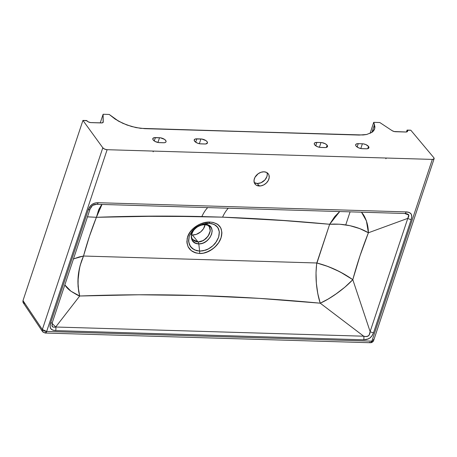 <?xml version="1.0" encoding="UTF-8"?>
<svg xmlns="http://www.w3.org/2000/svg" width="457" height="457" viewBox="0 0 457 457"><rect width="100%" height="100%" fill="white"/><g stroke="black" fill="none" stroke-linecap="round" stroke-linejoin="round"><path stroke-width="0.69" d="M207.884 225.198L209.757 227.306L210.214 231.116L209.049 234.601L205.981 238.64L201.743 241.33L198.075 241.982L194.745 241.125L192.688 239.445C191.769 238.554 191.369 237.034 191.489 234.875C189.912 233.384 198.304 223.496 204.885 224.655A3.348 1.668 -88.3 0 0 205.21 224.604L208.918 223.267L205.21 224.604L208.918 223.267L202.965 224.067L197.098 226.735C194.756 228.357 193.134 229.78 192.237 231.008L189.238 236.309L188.638 241.827L190.495 246.603L194.385 249.859L199.652 251.127L198.778 243.929L195.168 243.021L192.523 240.696L191.7 239.114L191.277 237.354L191.7 233.55L193.757 229.917L197.081 226.998L201.109 225.158L205.21 224.604L208.918 223.267A3.348 1.668 -88.3 0 0 209.957 222.045L203.211 222.942L198.155 225.01L192.248 229.414L189.004 233.676L187.181 238.354L186.959 243.021L188.318 247.191L190.009 249.505L192.243 251.35L194.899 252.647L199.498 253.486L202.794 253.269L206.136 252.447L212.511 249.105L216.607 245.358L218.806 242.444L220.463 239.348L221.514 236.195L221.902 233.15L221.234 228.986L219.983 226.643L217.046 223.964L213.059 222.416L209.957 222.045C201.263 221.559 190.232 228.209 187.616 236.772C185.622 246.609 189.581 252.184 199.498 253.486A3.348 1.668 -88.3 0 0 199.652 251.127C190.883 249.899 187.41 244.963 189.238 236.309C193.043 228.014 199.6 223.667 208.918 223.267L214.082 224.398L217.726 227.352L219.337 231.813L218.635 237.189L215.733 242.638C214.939 243.855 213.402 245.38 211.117 247.214C208.769 248.819 206.895 249.813 205.501 250.196L199.652 251.127L198.778 243.929A3.348 1.668 -88.3 0 0 198.075 241.982L192.391 235.001A10.757 7.986 142 0 0 205.113 224.667A10.757 7.986 142 0 1 192.391 235.001L191.483 234.932A10.757 7.986 -38 0 0 192.391 235.001A10.757 7.986 -38 0 1 191.483 234.932M360.807 148.531L362.39 143.778A4.781 2.131 -161.6 0 1 368.502 146.423L367.748 148.679L368.502 146.423L368.896 147.8L368.296 148.462L367.102 148.793L361.344 148.622L358.688 147.868L356.077 146.051L355.643 145.097L355.9 144.303L357.477 143.675L362.39 143.778A4.781 2.131 -161.6 0 1 368.502 146.423A4.781 2.131 -161.6 0 1 368.896 147.805A4.781 2.131 -161.6 0 1 366.331 148.816L362.19 148.696A4.781 2.131 -161.6 0 1 357.494 147.251A4.781 2.131 -161.6 0 1 355.683 144.663A4.781 2.131 -161.6 0 1 358.248 143.652L357.134 147.011L358.248 143.652L363.235 143.846L365.891 144.601L368.502 146.423L367.748 148.679M319.409 147.297L320.985 142.538A4.781 2.131 -161.6 0 1 327.098 145.183L326.349 147.445L325.698 147.56L319.946 147.388L317.284 146.634L314.679 144.818L314.239 143.858L314.496 143.07L316.078 142.441L320.985 142.538A4.781 2.131 -161.6 0 1 327.098 145.183L327.498 146.566L326.367 147.44L327.098 145.183A4.781 2.131 -161.6 0 1 327.492 146.571A4.781 2.131 -161.6 0 1 324.933 147.582L320.791 147.462A4.781 2.131 -161.6 0 1 316.09 146.017A4.781 2.131 -161.6 0 1 314.285 143.429A4.781 2.131 -161.6 0 1 316.85 142.418L321.831 142.613L325.304 143.766L327.098 145.183L326.349 147.445M159.327 142.641A4.781 2.131 -161.6 0 1 153.215 139.996L152.815 138.614L153.952 137.746L160.367 137.797L164.566 139.391L165.942 140.859L166.034 141.744L165.434 142.407L164.234 142.738L158.482 142.567L155.009 141.419L153.215 139.996A4.781 2.131 -161.6 0 1 152.821 138.608A4.781 2.131 -161.6 0 1 155.386 137.597L159.522 137.723A4.781 2.131 -161.6 0 1 164.223 139.168A4.781 2.131 -161.6 0 1 166.028 141.75A4.781 2.131 -161.6 0 1 163.469 142.767L159.327 142.641A4.781 2.131 -161.6 0 1 153.215 139.996A4.781 2.131 -161.6 0 1 155.386 137.597L159.522 137.723A4.781 2.131 -161.6 0 1 165.634 140.368A4.781 2.131 -161.6 0 1 163.469 142.767L159.327 142.641M200.726 143.875A4.781 2.131 -161.6 0 1 194.613 141.23L194.219 139.853L195.35 138.979L201.771 139.031L205.964 140.63L207.038 141.601L207.432 142.984L205.639 143.978L199.88 143.806L197.224 143.052L194.613 141.23A4.781 2.131 -161.6 0 1 194.219 139.848A4.781 2.131 -161.6 0 1 196.784 138.831L200.926 138.957L199.343 143.715L200.926 138.957A4.781 2.131 -161.6 0 1 205.621 140.402A4.781 2.131 -161.6 0 1 207.432 142.99A4.781 2.131 -161.6 0 1 204.867 144.001L200.726 143.875A4.781 2.131 -161.6 0 1 194.613 141.23A4.781 2.131 -161.6 0 1 196.784 138.831L200.926 138.957A4.781 2.131 -161.6 0 1 207.038 141.601A4.781 2.131 -161.6 0 1 204.867 144.001L200.726 143.875M266.991 172.62L267.271 174.534L266.899 176.602L264.929 179.927L260.987 182.754L257.291 183.491A8.363 6.215 142 0 1 254.269 182.629A8.363 6.215 142 0 0 257.291 183.491L259.262 186.01A8.363 6.215 -38 0 1 255.035 184.062A8.363 6.215 -38 0 1 255.697 176.173A8.363 6.215 -38 0 1 263.986 171.803L266.58 172.426L268.419 174.037L268.962 175.14L269.19 177.733L268.27 180.509L266.334 183.034L263.683 184.936L260.719 185.919L256.668 185.388L255.634 184.697L254.286 182.674L254.058 180.081L254.977 177.31L258.171 173.734L261.038 172.266L263.986 171.803A8.363 6.215 -38 0 1 268.213 173.757A8.363 6.215 -38 0 1 267.551 181.646A8.363 6.215 -38 0 1 259.262 186.01A8.363 6.215 -38 0 1 254.378 178.693A8.363 6.215 -38 0 1 263.986 171.803A8.363 6.215 -38 0 1 268.87 179.127A8.363 6.215 -38 0 1 259.262 186.01L257.291 183.491L254.155 182.549M153.461 151.141L153.152 151.787L153.055 151.073L153.461 151.141L153.152 151.787L153.055 151.073L153.461 151.141L153.152 151.787L153.055 151.073L432.328 159.407L433.996 158.933L433.796 157.665L410.792 130.199L407.084 130.091L407.558 131.308L406.302 132.004L394.151 131.519L392.043 130.616L379.807 122.527L373.706 122.345L370.09 133.404L373.706 122.345L374.929 126.857L374.643 128.965L373.637 130.822L371.924 132.393L366.6 134.501L359.248 135.066L140.528 128.337L131.627 126.526L122.864 123.339L115.158 119.106L109.217 114.45L103.116 114.267L103.242 121.996L102.168 122.887L90.526 122.579L88.092 121.773L86.641 120.528L82.94 120.414L22.993 300.62L42.341 329.531L102.802 147.788L82.94 120.414L22.993 300.62L23.17 302.654L24.941 303.545M100.243 122.899L103.116 114.267L100.243 122.899L103.116 114.267L103.242 121.996A3.348 1.491 -161.6 0 1 103.208 122.225A3.348 1.491 -161.6 0 1 101.414 122.939L91.114 122.63A3.348 1.491 -161.6 0 1 86.841 120.779L82.94 120.414L22.993 300.62L42.341 329.531L42.501 331.542A3.348 2.491 -33.8 0 1 42.341 329.531L102.802 147.788L82.94 120.414L102.802 147.788L104.619 149.102L107.127 149.702L153.055 151.073L107.127 149.702L46.665 331.445L371.872 341.151L432.328 159.407A3.348 1.491 18.4 0 0 434.127 158.699A3.348 1.491 18.4 0 0 433.796 157.665L410.792 130.199L407.084 130.091L406.456 131.982L407.084 130.091L406.759 131.924L407.284 130.342A3.348 1.491 -161.6 0 1 407.558 131.313A3.348 1.491 -161.6 0 1 405.765 132.022L395.471 131.713A3.348 1.491 -161.6 0 1 392.043 130.616L379.807 122.527L373.706 122.345L374.477 124.567L374.643 128.965L371.924 132.393L374.477 124.567L374.757 128.583L372.175 132.21L366.805 134.455L359.248 135.066L144.726 128.663L136.123 127.623L127.177 125.087L118.831 121.334L109.217 114.45L103.116 114.267L103.099 122.436M345.749 224.901L350.091 211.848M205.159 224.358L203.462 228.786L200.703 231.876L196.19 234.412L192.391 235.001L198.075 241.982L192.683 239.445M102.802 147.788A3.348 1.491 18.4 0 0 107.127 149.702L46.665 331.445L42.341 329.531L102.802 147.788A3.348 1.491 18.4 0 0 107.127 149.702L46.665 331.445A3.348 1.668 91.7 0 1 45.186 333.027L46.665 331.445L371.872 341.151L432.328 159.407L386.399 158.036L385.834 158.733L386.399 158.036L385.834 158.733L386.062 158.025L385.834 158.733L386.062 158.025L432.328 159.407A3.348 1.491 18.4 0 0 433.796 157.665L410.792 130.199L407.284 130.342A3.348 1.491 -161.6 0 1 405.765 132.022L395.471 131.713A3.348 1.491 -161.6 0 1 392.043 130.616L379.807 122.527L373.706 122.345L370.09 133.404M153.386 151.084L386.062 158.025L153.386 151.084M90.475 207.981L92.531 205.376L93.611 204.776L96.524 204.262A3.348 1.668 -88.3 0 0 96.701 204.285A3.348 1.668 -88.3 0 0 98.175 202.708L406.182 211.899L409.021 212.374L411.129 213.927L411.797 216.504L411.226 219.457L373.558 332.69L372.192 335.587L369.844 338.089L366.765 339.488L363.635 339.797L55.628 330.605L52.766 330.12L50.67 328.566L50.019 325.967L50.59 323.048L88.258 209.814L89.641 206.89L91.988 204.399L95.079 203.005L98.175 202.708C93.297 202.68 89.989 205.044 88.258 209.814L90.703 205.53L92.463 204.09L94.479 203.171L98.175 202.708L406.182 211.899L409.501 212.574L410.877 213.59L411.648 215.11L411.74 217.286L411.226 219.457A3.348 1.491 -161.6 0 1 407.798 218.36L368.393 232.779L359.996 255.823L352.798 279.661L370.13 331.593L407.798 218.36L368.393 232.779C368.296 226.044 366.645 220.011 363.429 214.681L361.487 212.191L366.411 220.925L368.393 232.779C362.39 247.877 357.191 263.5 352.798 279.661L370.13 331.593L369.182 335.05L368.348 335.975L366.017 336.558L363.698 336.203L320.226 303.185L259.216 298.37L198.744 295.57L138.882 294.776L79.707 296.01L55.691 327.012L363.698 336.203L320.226 303.185C238.417 295.411 158.242 293.017 79.707 296.01C79.421 296.25 76.496 294.651 70.938 291.206C68.024 288.915 65.991 286.819 64.843 284.922L70.932 291.2L79.707 296.01L55.691 327.012A3.348 1.668 91.7 0 1 55.628 330.605L53.492 330.337L51.555 329.486L50.459 328.2L50.03 326.504L50.59 323.048C49.128 327.8 50.807 330.32 55.628 330.605L363.635 339.797A3.348 1.668 -88.3 0 0 363.698 336.203L320.226 303.185L328.48 298.889L337.363 293.051C343.967 288.184 349.114 283.717 352.798 279.661C344.904 288.333 330.371 298.838 320.226 303.185C316.221 289.967 315.073 276.565 316.781 262.986L83.522 256.023L89.401 236.429L96.398 217.304L162.098 216.081L222.588 217.161L275.931 219.931L329.657 224.267L316.644 263.969L316.016 272.749L316.358 283.214L317.792 293.623L320.226 303.185C238.417 295.411 158.242 293.017 79.707 296.01L78.061 286.47L78.193 276.108L80.066 265.706L83.522 256.023L316.781 262.986C329.514 266.214 341.516 271.772 352.798 279.661L344.538 274.337L335.329 269.573L325.852 265.7L316.781 262.986L83.522 256.023L73.486 258.913M192.306 238.931L191.546 237.451M209.157 226.346L209.803 227.415L210.3 229.951L209.792 232.853L208.346 235.823L206.118 238.514L203.308 240.605L200.177 241.793L198.075 241.982A3.348 1.668 -88.3 0 1 198.778 243.929L196.573 243.587L193.797 242.101L191.951 239.702L191.232 236.743L191.7 233.556L193.305 230.488L195.91 227.826L199.212 225.849L202.805 224.77L205.21 224.604L208.918 223.267L205.21 224.604C192.083 223.33 185.371 243.512 198.778 243.929L202.782 243.25L206.581 241.119L209.677 237.903L211.631 234.144L212.151 230.465L211.14 227.415L208.723 225.387L205.21 224.604L208.918 223.267A3.348 1.668 -88.3 0 0 209.957 222.045L206.278 222.273L200.343 223.959L194.939 227.06L190.62 231.265L187.616 236.783L186.856 241.713L188.038 246.649L191.186 250.59L195.887 252.955L199.498 253.486A3.348 1.668 -88.3 0 0 199.652 251.127L198.778 243.929C211.185 244.284 217.903 224.101 205.21 224.604L208.918 223.267C217.452 224.204 220.691 228.843 218.635 237.189C215.053 245.786 208.723 250.43 199.652 251.127L196.447 250.647L192.3 248.517L189.558 245.003L188.552 240.645L189.232 236.32L191.854 231.482L195.63 227.763L200.389 224.993L205.644 223.473L208.918 223.267L205.21 224.604A3.348 1.668 -88.3 0 1 204.885 224.655C208.004 225.255 209.46 225.861 209.255 226.466L210.243 230.876L208.118 236.16L203.605 240.433L198.075 241.982L192.391 235.001M257.291 183.491A8.363 6.215 -38 0 0 264.906 179.949A8.363 6.215 -38 0 0 267.008 172.672A8.363 6.215 -38 0 1 264.906 179.949A8.363 6.215 -38 0 1 257.291 183.491L259.262 186.01M195.67 142.196L196.784 138.831M157.945 142.475L159.522 137.723M154.266 140.956L155.386 137.597M94.079 204.605L91.766 206.05M52.121 323.276L52.241 326.538L53.789 327.235L55.691 327.012L52.092 323.407L52.384 322.339A3.348 1.491 -161.6 0 1 50.59 323.048A3.348 1.491 -161.6 0 0 52.418 322.111A3.348 1.491 -161.6 0 1 52.384 322.351A3.348 1.491 -161.6 0 1 50.59 323.048L88.258 209.814A3.348 1.491 -161.6 0 0 90.086 208.878L90.086 208.878A3.348 1.491 -161.6 0 1 90.052 209.106L92.531 205.376L96.695 204.285A3.348 1.668 -88.3 0 1 96.524 204.262L94.639 204.456M92.548 205.364L90.977 207.078M54.126 327.235L55.691 327.012L79.707 296.01C76.433 282.809 77.701 269.481 83.522 256.023C87.07 242.798 91.366 229.894 96.398 217.304L101.78 204.439L98.741 209.563L96.404 217.304L135.918 216.287L201.868 216.544C166.439 215.75 131.279 216.001 96.398 217.304L102.014 204.445M87.31 216.841L96.398 217.304L87.487 216.824M79.707 296.01L78.661 291.366L77.907 281.341L79.438 268.282L81.603 260.741L83.522 256.023L79.147 256.96L73.286 259.005M207.695 207.598A38.239 19.28 -88.3 0 0 201.868 216.544L222.588 217.161L201.868 216.544A38.239 19.28 -88.3 0 1 207.695 207.598A38.239 19.28 -88.3 0 0 201.868 216.544M404.822 213.476L406.85 213.773L408.661 214.801L408.718 216.561L407.798 218.36L368.393 232.779C362.39 247.877 357.191 263.5 352.798 279.661L340.002 271.858L328.217 266.568L316.781 262.986L329.657 224.267L339.728 211.54L334.69 216.607L329.657 224.267L339.654 224.21L349.931 225.689L359.75 228.609L368.393 232.779C356.689 226.175 343.773 223.336 329.657 224.267C293.662 220.851 257.971 218.48 222.588 217.161A38.239 18.897 -88.3 0 1 228.311 208.215A38.239 18.897 -88.3 0 0 222.588 217.161L289.104 220.862L329.657 224.267L316.781 262.986L316.261 267.745M45.186 333.027L42.507 331.542L23.176 302.654L22.993 300.62L42.341 329.531A3.348 1.491 -161.6 0 0 46.665 331.445L371.872 341.151A3.348 1.491 -161.6 0 0 373.666 340.442L371.872 341.151A3.348 1.491 -161.6 0 0 373.34 339.414L373.666 340.442C373.066 341.933 371.975 342.693 370.393 342.733L370.393 342.733A3.348 1.668 -88.3 0 0 371.872 341.151L370.393 342.733L45.186 333.027A3.348 1.668 91.7 0 1 44.295 332.462A3.348 2.491 -33.8 0 1 42.507 331.542L42.827 331.908M55.628 330.605A3.348 1.668 91.7 0 0 55.691 327.012L363.698 336.203A3.348 1.668 -88.3 0 1 363.635 339.797C368.553 339.802 371.861 337.432 373.558 332.69L371.832 336.106L370.29 337.746L368.365 338.94L363.635 339.797L55.628 330.605A3.348 1.668 91.7 0 0 55.691 327.012L363.698 336.203C367.696 337.323 369.839 335.786 370.13 331.593L407.798 218.36L408.775 215.013L404.702 213.482A3.348 1.668 -88.3 0 0 406.182 211.899C410.986 212.157 412.665 214.676 411.226 219.457L373.558 332.69A3.348 1.491 -161.6 0 1 370.13 331.593L407.798 218.36A3.348 1.491 -161.6 0 0 411.226 219.457L373.558 332.69A3.348 1.491 -161.6 0 1 370.13 331.593L369.107 335.17L367.399 336.415M90.052 209.106A3.348 1.491 -161.6 0 1 88.258 209.814A3.348 1.491 -161.6 0 0 90.052 209.106L52.384 322.339M96.695 204.285A3.348 1.668 -88.3 0 0 98.175 202.708L406.182 211.899A3.348 1.668 -88.3 0 1 404.702 213.482A3.348 1.668 -88.3 0 1 404.531 213.459A3.348 1.668 -88.3 0 0 404.702 213.482L96.695 204.285M327.098 145.183A4.781 2.131 -161.6 0 1 324.933 147.582L320.791 147.462A4.781 2.131 -161.6 0 1 314.679 144.818A4.781 2.131 -161.6 0 1 316.85 142.418L315.73 145.777L316.85 142.418L320.985 142.538M373.706 122.345L374.477 124.567L371.918 132.399L366.6 134.501L363.138 134.981L144.726 128.663L135.838 127.566L126.618 124.881L118.106 120.922L109.217 114.45L103.116 114.267M217.669 224.324L218.257 224.821M369.547 342.23L369.496 342.167A3.348 1.668 -88.3 0 0 371.872 341.151L432.328 159.407M204.605 224.598L204.605 224.598A3.348 1.668 -88.3 0 0 205.21 224.604L207.404 224.907L209.992 226.175L211.625 228.294L212.168 231.053L211.631 234.15L210.089 237.303L207.678 240.176L204.593 242.427L201.12 243.724L198.778 243.929A3.348 1.668 -88.3 0 0 198.075 241.982L196.082 241.667L193.54 240.308L192.551 239.274M199.498 253.486C208.221 253.995 218.412 246.334 221.068 237.766C223.33 228.272 219.623 223.033 209.957 222.045L213.368 222.485L217.818 224.484L220.725 227.832L221.885 232.202L221.062 237.777L218.663 242.661L214.55 247.443L209.237 251.127L203.336 253.178L199.498 253.486A3.348 1.668 -88.3 0 0 199.652 251.127L203.057 250.847L208.283 248.996L212.951 245.7L216.538 241.485L218.635 237.194L219.371 232.299L218.389 228.443L215.864 225.455L211.939 223.662L208.918 223.267A3.348 1.668 -88.3 0 0 209.957 222.045M103.242 121.996A3.348 1.491 -161.6 0 1 101.414 122.939L91.114 122.63A3.348 1.491 -161.6 0 1 86.841 120.779L82.94 120.414M107.127 149.702L153.055 151.073M368.502 146.423A4.781 2.131 -161.6 0 1 366.331 148.816L362.19 148.696A4.781 2.131 -161.6 0 1 356.077 146.051A4.781 2.131 -161.6 0 1 358.248 143.652L362.39 143.778M386.399 158.036L385.834 158.733L386.062 158.025M50.59 323.048L88.258 209.814M200.926 138.957L199.343 143.715M407.084 130.091L406.456 131.982M22.993 300.62L22.913 302.077M51.898 325.076L52.109 326.304L52.801 327.023M77.313 294.982L70.938 291.206C68.23 289.224 66.196 287.127 64.843 284.922L64.837 284.911M316.358 283.214C317.044 290.783 318.329 297.444 320.226 303.185L327.395 299.524L335.141 294.622L344.807 287.23L352.798 279.667L370.13 331.593A3.348 1.491 -161.6 0 0 373.558 332.69M83.522 256.023L79.135 256.965M87.39 216.835L96.398 217.304M228.311 208.215A38.239 18.897 -88.3 0 0 222.588 217.161M46.665 331.445A3.348 1.668 91.7 0 1 44.295 332.462A3.348 2.491 -33.8 0 1 42.341 329.531A3.348 1.491 -161.6 0 0 46.665 331.445M363.635 339.797A3.348 1.668 -88.3 0 0 363.698 336.203L365.583 336.529M96.524 204.262A3.348 1.668 -88.3 0 0 98.175 202.708M404.531 213.459A3.348 1.668 -88.3 0 0 406.182 211.899M386.085 158.082L385.834 158.733M371.918 132.399L374.477 124.567M315.73 145.777L316.85 142.418M358.248 143.652L357.134 147.011M407.284 130.342L406.759 131.924M407.444 213.956L408.495 214.59L408.895 215.515M408.592 216.892L407.798 218.36A3.348 1.491 -161.6 0 0 411.226 219.457M339.654 224.21L349.931 225.689C357.077 227.295 363.235 229.66 368.393 232.779L367.531 225.124L366.268 220.514L364.492 216.458L361.487 212.191M339.728 211.54L334.69 216.607L329.657 224.267L334.61 224.044M373.666 340.442L434.127 158.699"/></g></svg>
